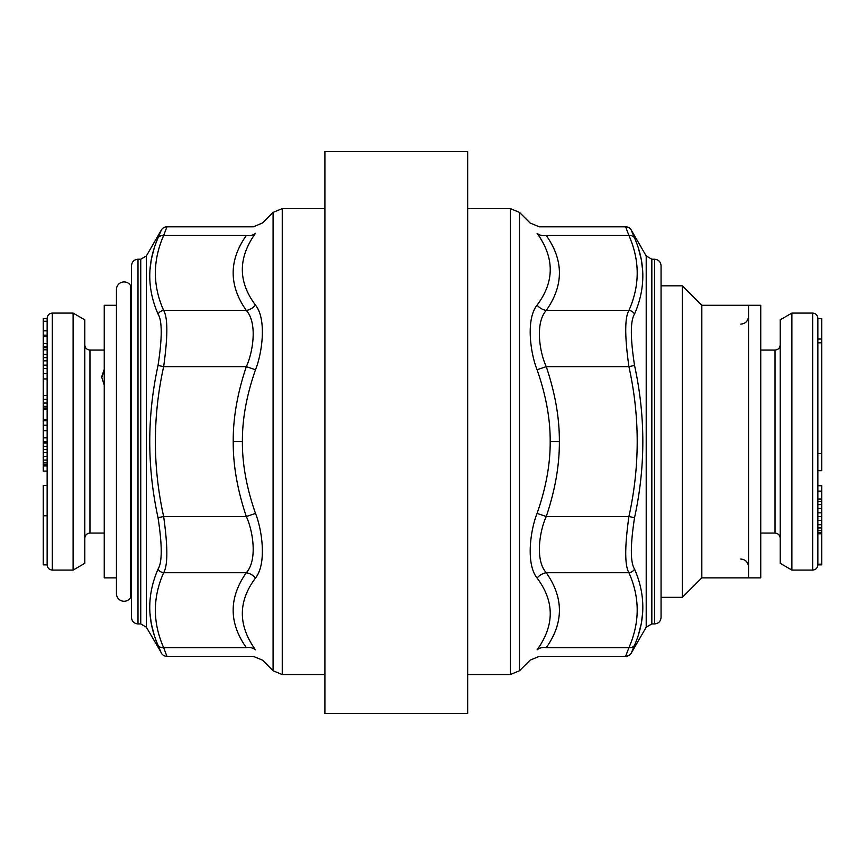 <?xml version="1.0" encoding="UTF-8"?>
<svg xmlns="http://www.w3.org/2000/svg" width="865" height="865" viewBox="0 0 865 865"><rect width="100%" height="100%" fill="white"/><g stroke="black" fill="none" stroke-linecap="round" stroke-linejoin="round"><path stroke-width="1.3" d="M116.451 577.863L104.254 577.863L104.254 305.291L116.451 305.291M101.67 377.518L104.254 370.663M104.254 385.368L101.659 376.881L104.254 369.377M47.143 318.893L47.143 564.877C47.456 568.035 49.186 569.765 52.333 570.078L52.333 313.087C49.186 313.389 47.456 315.12 47.143 318.277M47.143 564.877L43.25 564.877L43.25 485.416L47.143 485.416L47.143 471.101L43.25 471.101L43.25 318.558L47.143 318.558M73.103 570.078L84.781 563.331L84.781 319.823L73.103 313.087L73.103 570.078L52.333 570.078M43.25 449.551L47.143 449.551L47.143 437.841L43.25 437.841M43.25 465.943L47.143 465.943L47.143 456.45M43.25 515.767L47.143 515.767L47.143 485.416M47.143 321.283L43.25 321.283M47.143 330.808L43.25 330.808M47.143 335.155L43.25 335.155M47.143 336.636L43.25 336.636M47.143 343.513L43.25 343.513M47.143 354.466L43.25 354.466M47.143 357.623L43.25 357.623M47.143 360.824L43.25 360.824M47.143 365.149L43.25 365.149M47.143 368.49L43.25 368.49M47.143 373.561L43.25 373.561M47.143 346.843L43.25 346.843M47.143 347.784L43.25 347.784M47.143 349.806L43.25 349.806M47.143 378.935L43.25 378.935M47.143 395.575L43.25 395.575M47.143 399.36L43.25 399.36M47.143 403.058L43.25 403.058M47.143 406.377L43.25 406.377M47.143 408.01L43.25 408.01M47.143 409.242L43.25 409.242M47.143 409.48L43.25 409.48M47.143 419.871L43.25 419.871M47.143 425.202L43.25 425.202M47.143 430.684L43.25 430.684M47.143 420.704L43.25 420.704M47.143 465.305L43.25 465.305M47.143 441.637L43.25 441.637M47.143 441.961L43.25 441.961M47.143 443.042L43.25 443.042M47.143 446.372L43.25 446.372M47.143 452.644L43.25 452.644M47.143 456.406L43.25 456.406M47.143 460.094L43.25 460.094M47.143 462.861L43.25 462.861M47.143 464.797L43.25 464.797M661.065 285.828L682.355 285.828L701.818 305.291L748.549 305.291L748.549 577.863L701.818 577.863L682.355 597.326L661.065 597.326M760.746 305.291L760.746 577.863L748.549 577.863L748.549 305.291L760.746 305.291M817.857 491.104L821.75 491.104L821.75 564.877L817.857 564.877L817.857 342.8L821.75 342.81L821.75 470.69L817.857 470.69M817.857 318.612L821.75 318.612L817.857 318.504L817.857 342.8M791.897 313.087L780.219 319.823L780.219 563.331L791.897 570.078L791.897 313.087L812.668 313.087C815.814 313.389 817.544 315.12 817.857 318.277M821.75 524.741L817.857 524.741L817.857 527.953L821.75 527.953M821.75 318.612L821.75 342.81M817.857 533.748L821.75 533.748M817.857 532.732L821.75 532.732M817.857 530.623L821.75 530.623M817.857 520.438L821.75 520.438M817.857 516.643L821.75 516.643M817.857 512.826L821.75 512.826M817.857 508.447L821.75 508.447M817.857 504.598L821.75 504.598M817.857 501.289L821.75 501.289M817.857 499.602L821.75 499.602M817.857 498.997L821.75 498.997M817.857 485.741L821.75 485.741L821.75 491.104M131.512 617.448L131.512 265.706L131.512 617.448C131.891 621.394 134.053 623.557 138 623.935L140.746 623.935L140.746 259.219L138 259.219C134.053 259.608 131.891 261.771 131.512 265.706L131.512 265.706M140.746 623.935L146.358 627.179L146.358 255.975L161.322 230.058L158.717 236.296M146.358 627.179L160.804 651.853M161.279 230.177L161.322 230.058A6.488 6.488 4.8 0 1 166.945 226.814L163.647 235.507C152.618 260.7 152.618 285.677 163.647 310.438C167.897 317.704 167.897 336.442 163.647 366.641C152.618 416.606 152.618 466.559 163.647 516.513C167.897 546.734 167.897 565.461 163.647 572.716C152.608 597.607 152.608 622.584 163.647 647.658L166.945 656.351A6.488 6.488 175.2 0 1 161.322 653.107L158.208 645.658M149.894 270.529L151.299 259.489L154.1 248.493M154.1 634.661L151.299 623.665L149.894 612.625M160.576 651.291L159.333 648.328M246.32 235.507A12.975 10.639 -145.8 0 0 255.499 233.301C264.841 219.548 264.841 219.548 255.499 233.301C237.951 257.792 237.951 281.731 255.499 305.118C267.069 319.596 261.89 354.045 255.499 369.755C246.612 395.154 242.243 419.103 242.395 441.582C242.243 464.062 246.612 488.001 255.499 513.399C261.89 529.12 267.069 563.548 255.499 578.036C237.951 601.424 237.951 625.363 255.499 649.864C264.841 663.606 264.841 663.606 255.499 649.864A12.975 10.639 145.8 0 0 246.32 647.658C255.662 659.271 255.662 659.271 246.32 647.658L163.647 647.658A6.488 5.493 156.9 0 1 158.036 645.247C146.996 620.032 146.996 594.655 158.036 569.105C162.285 562.412 162.285 545.285 158.036 517.713C146.996 466.959 146.996 416.206 158.036 365.441C162.285 337.88 162.285 320.753 158.036 314.049C147.007 288.629 147.007 263.252 158.036 237.918A6.488 5.493 -156.9 0 1 163.647 235.507L246.32 235.507C255.662 223.884 255.662 223.884 246.32 235.507C228.771 260.397 228.771 285.385 246.32 310.438C257.889 323.294 252.71 353.039 246.32 366.641L255.499 369.755M158.036 365.441L163.647 366.641L246.32 366.641C237.432 393.045 233.063 418.022 233.215 441.582C233.063 465.132 237.432 490.12 246.32 516.513C252.71 530.126 257.889 559.86 246.32 572.716A12.975 10.639 -145.8 0 1 255.499 578.036M158.036 517.713L163.647 516.513L246.32 516.513L255.499 513.399M158.036 569.105A6.488 5.493 -156.9 0 0 163.647 572.716L246.32 572.716C228.771 597.769 228.771 622.746 246.32 647.658M165.496 230.663L166.21 228.782M158.036 314.049A6.488 5.493 156.9 0 1 163.647 310.438L246.32 310.438A12.975 10.639 145.8 0 0 255.499 305.118M661.065 617.448L661.065 265.706L661.065 617.448C660.676 621.394 658.514 623.557 654.578 623.935L651.832 623.935L646.209 627.179L631.245 653.107L634.542 645.247C645.571 619.902 645.571 594.525 634.542 569.105C630.293 562.401 630.293 545.274 634.542 517.713C645.582 466.949 645.582 416.195 634.542 365.441C630.293 337.869 630.293 320.742 634.542 314.049C645.582 288.499 645.582 263.122 634.542 237.918L631.245 230.058L646.209 255.975L646.209 627.179M661.065 282.585L661.065 265.706L661.065 282.585M651.832 623.935L651.832 259.219L654.578 259.219L654.578 623.935M537.079 578.036A12.975 10.639 -34.2 0 1 546.258 572.716C563.796 597.78 563.796 622.757 546.258 647.658C536.916 659.271 536.916 659.271 546.258 647.658A12.975 10.639 34.2 0 0 537.079 649.864C527.736 663.606 527.736 663.606 537.079 649.864C554.627 625.373 554.627 601.435 537.079 578.036C525.509 563.558 530.688 529.11 537.079 513.399C545.966 488.001 550.335 464.062 550.183 441.582C550.335 419.093 545.966 395.154 537.079 369.755C530.688 354.034 525.509 319.607 537.079 305.118C554.627 281.731 554.627 257.792 537.079 233.301C527.736 219.548 527.736 219.548 537.079 233.301A12.975 10.639 -34.2 0 0 546.258 235.507C536.916 223.884 536.916 223.884 546.258 235.507L628.92 235.507L625.633 226.814A6.488 6.488 -4.8 0 1 631.245 230.058L631.764 231.301M642.673 612.625L641.311 623.46L638.478 634.661M627.082 652.491L626.368 654.373M631.299 652.978L631.245 653.107A6.488 6.488 -175.2 0 1 625.633 656.351L628.92 647.658A6.488 5.493 23.1 0 0 634.542 645.247L633.861 646.858M546.258 647.658L628.92 647.658C639.949 622.454 639.949 597.477 628.92 572.716C624.671 565.451 624.671 546.712 628.92 516.513C639.959 466.549 639.959 416.595 628.92 366.641C624.671 336.431 624.671 317.693 628.92 310.438C639.959 285.558 639.959 260.57 628.92 235.507A6.488 5.493 -23.1 0 1 634.542 237.918L634.369 237.497M634.542 569.105A6.488 5.493 -23.1 0 1 628.92 572.716L546.258 572.716C534.689 559.871 539.868 530.115 546.258 516.513L537.079 513.399M634.542 517.713L628.92 516.513L546.258 516.513C555.146 490.12 559.514 465.132 559.363 441.582C559.514 418.022 555.146 393.045 546.258 366.641C539.868 353.028 534.689 323.294 546.258 310.438A12.975 10.639 34.2 0 1 537.079 305.118M634.542 365.441L628.92 366.641L546.258 366.641L537.079 369.755M634.542 314.049A6.488 5.493 23.1 0 0 628.92 310.438L546.258 310.438C563.796 285.385 563.796 260.408 546.258 235.507M638.478 248.493L641.322 259.738L642.673 270.529M632.001 231.863L633.212 234.761M131.512 597.326L130.734 597.326A7.623 7.623 0 0 1 116.451 593.595L116.451 289.559A7.623 7.623 0 0 1 130.734 285.828L131.512 285.828M130.734 597.326L130.734 285.828M682.355 285.828L682.355 597.326M701.818 305.291L701.818 577.863M467.673 713.452L467.673 151.548L324.905 151.548L324.905 713.452L467.673 713.452M104.254 350.076L89.971 350.076L89.971 533.078C86.824 533.391 85.094 535.121 84.781 538.279M760.746 533.078L775.029 533.078L775.029 350.076C778.176 349.763 779.906 348.033 780.219 344.886M791.897 570.078L812.668 570.078L812.668 313.087M817.857 453.595L821.75 453.595M817.857 564.196L821.75 564.196M138 623.935L138 259.219M140.746 259.219L146.358 255.975M273.081 441.582L273.081 212.401L282.25 208.595L282.25 674.559L273.081 670.753L273.081 441.582M233.215 441.582L242.395 441.582M519.497 212.401L519.497 670.753L510.318 674.559L510.318 208.595L519.497 212.401L530.104 223.008L539.284 226.814L625.633 226.814M559.363 441.582L550.183 441.582M89.971 350.076C86.824 349.763 85.094 348.033 84.781 344.886M73.103 313.087L52.333 313.087M104.254 533.078L89.971 533.078M740.764 324.115C745.446 323.694 748.041 321.099 748.549 316.331M740.764 559.039C745.446 559.46 748.041 562.055 748.549 566.824M760.746 350.076L775.029 350.076M812.668 570.078C815.814 569.765 817.544 568.035 817.857 564.877M821.75 339.037L817.857 339.037M775.029 533.078C778.176 533.391 779.906 535.121 780.219 538.279M166.945 226.814L253.294 226.814L262.473 223.008L273.081 212.401M324.905 208.595L282.25 208.595M324.905 674.559L282.25 674.559M166.945 656.351L253.294 656.351L262.473 660.146L273.081 670.753M651.832 259.219L646.209 255.975M467.673 208.595L510.318 208.595M467.673 674.559L510.318 674.559M625.633 656.351L539.284 656.351L530.104 660.146L519.497 670.753M661.065 265.706L661.065 265.706C660.676 261.771 658.514 259.608 654.578 259.219"/></g></svg>
